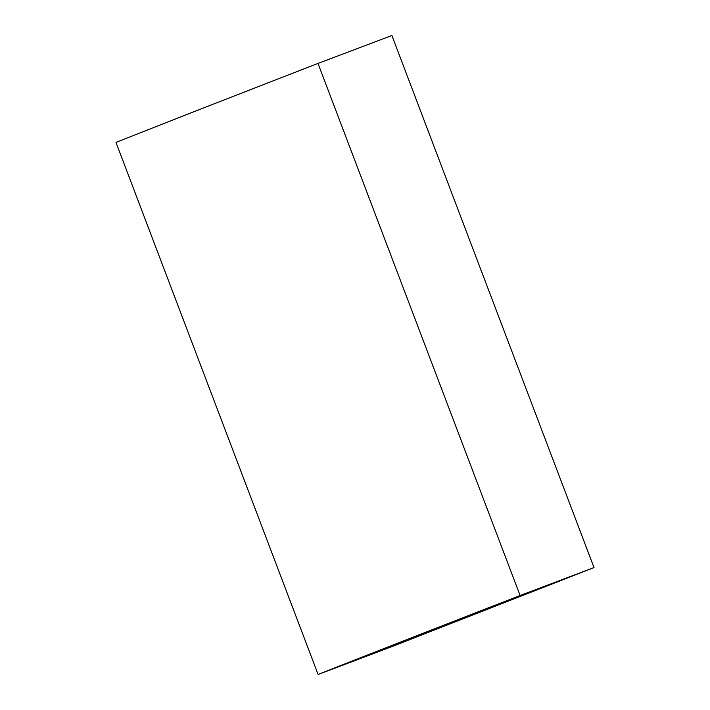<?xml version="1.0" encoding="UTF-8"?>
<svg xmlns="http://www.w3.org/2000/svg" width="710" height="710" viewBox="0 0 710 710"><rect width="100%" height="100%" fill="white"/><g stroke="black" fill="none" stroke-linecap="round" stroke-linejoin="round"><path stroke-width="1.06" d="M318.107 674.5A2207.017 8.804 -20.8 0 1 520.11 595.521L594.013 567.583L392.009 646.57L318.107 674.5L115.987 142.417A2207.017 8.804 -20.8 0 1 317.991 63.43L520.11 595.521M317.991 63.43L391.893 35.5L594.013 567.583"/></g></svg>
